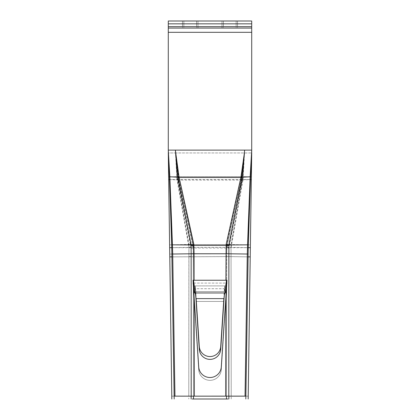 <?xml version="1.0" encoding="UTF-8"?>
<svg xmlns="http://www.w3.org/2000/svg" width="420" height="420" viewBox="0 0 420 420"><rect width="100%" height="100%" fill="white"/><g stroke="black" fill="none" stroke-linecap="round" stroke-linejoin="round"><path stroke-width="0.32" stroke-dasharray="2.1 1.58" d="M190.208 26.654L229.792 26.654L190.208 26.654M190.208 21L229.792 21L190.208 21M229.792 26.654L237.568 26.654L229.792 26.654M229.792 21L237.568 21L229.792 21M193.484 396.17L231.226 396.17L231.037 244.577L250.346 244.871L248.173 396.17L231.226 396.17L231.037 244.577L243.038 176.668L251.328 176.788L251.711 150.113L244.64 150.113L241.248 176.305L226.748 244.561L226.684 280.235L226.968 280.235L221.288 366.938A11.309 11.309 0 0 1 210 377.512A11.309 11.309 0 0 1 198.713 366.938L193.032 280.235L226.968 280.235L221.288 366.938A11.309 11.309 0 0 1 210 377.512A11.309 11.309 0 0 1 198.713 366.938L193.032 280.235L193.316 280.235L193.253 244.561L178.752 176.305L175.361 150.113L168.289 150.113L168.672 176.788L176.962 176.668L188.963 244.577L188.774 396.17L171.827 396.17L169.785 254.063L188.89 253.785L188.774 396.17L248.173 396.17L245.863 396.139L248.173 396.17L251.711 150.113L244.64 150.113L241.248 176.305L243.007 176.662L244.409 152.785L243.007 176.662L251.328 176.788L250.346 244.871L231.137 244.587L242.975 177.114L243.038 176.668L241.248 176.305L241.159 176.652L242.975 177.114L241.159 176.652L226.748 244.561L231.037 244.577L226.858 244.372L226.721 253.754L231.11 253.759L226.721 253.754L226.684 283.064L226.968 283.064L221.288 369.768A11.309 11.309 0 0 1 210 380.336A11.309 11.309 0 0 1 198.713 369.768L193.321 287.417L193.478 396.17L193.321 284.592L193.484 396.17L171.827 396.17L169.785 254.063L193.279 253.78L193.253 244.561L178.752 176.305L175.591 152.785L177.025 177.114L178.841 176.652L177.025 177.114L188.864 244.587L169.654 244.871L169.785 254.063L168.672 176.788L176.962 176.668L178.752 176.305L176.993 176.662L175.361 150.113L168.289 150.113L168.289 21L251.711 21L251.706 150.297L251.711 21L168.289 21L168.289 32.309L168.289 23.83L251.711 23.83L251.711 152.943L244.64 152.943L241.248 179.135L226.748 247.385L226.721 256.583L226.868 247.417L228.947 247.721L228.874 396.165M225.661 396.17L226.217 396.17L225.661 396.17M193.783 396.17L194.339 396.17L193.783 396.17M193.599 283.064L226.401 283.064L225.524 288.719L225.524 292.961L224.879 292.961L224.879 288.719C224.537 289.475 224.201 293.717 223.86 301.445L196.14 301.445C195.799 293.717 195.463 289.475 195.122 288.719L195.122 292.961L194.476 292.961L194.476 288.719L193.599 283.064L193.032 283.064L193.316 283.064L193.279 256.604L193.31 280.235L193.599 280.235L194.476 285.894L225.524 285.894L194.476 285.894L194.476 291.548L225.524 291.548L224.879 291.548L224.879 285.894L224.879 291.548L194.476 291.548L194.476 285.894L225.524 285.894L226.401 280.235L225.887 280.235L226.401 280.235L225.524 285.894L225.524 291.548L225.524 285.894L224.879 285.894C224.537 286.645 224.201 290.887 223.86 298.615L196.14 298.615L199.28 346.51A10.747 10.747 0 0 0 210 356.554A10.747 10.747 0 0 0 220.721 346.51L223.86 298.615L196.14 298.615L195.122 291.548L195.122 285.894C195.463 286.645 195.799 290.887 196.14 298.615L199.28 346.51A10.747 10.747 0 0 0 210 356.554A10.747 10.747 0 0 0 220.721 346.51L223.86 298.615L224.879 291.548L225.524 291.548L194.476 291.548L195.122 291.548L195.122 285.894L194.476 285.894L193.599 280.235L226.684 280.235M193.316 280.235L193.279 253.78L188.89 253.785L188.963 244.577L193.142 244.372L169.654 244.871L171.691 244.839L169.654 244.871L168.672 176.788L169.853 176.773L168.672 176.788L168.289 150.113L168.289 32.309L251.711 32.309L251.711 150.113M168.289 26.654L168.289 32.309L251.711 32.309L251.711 26.654L251.711 28.072L168.289 28.072L168.289 26.654L251.711 26.654L168.289 26.654M250.147 176.773L251.328 176.788L250.147 176.773M227.372 396.17L228.979 396.17L227.372 396.17M174.137 396.139L171.827 396.17L174.137 396.139M224.879 291.548L223.86 298.615C224.201 290.887 224.537 286.645 224.879 285.894L195.122 285.894C195.463 286.645 195.799 290.887 196.14 298.615L195.122 291.548L224.879 291.548M194.476 291.548L194.24 290.556M210 26.654L222.017 26.654L210 26.654M210 21L222.017 21L210 21M190.208 28.072L210 28.072L190.208 28.072M190.208 23.83L210 23.83L190.208 23.83M229.792 28.072L222.017 28.072L229.792 28.072M229.792 23.83L222.017 23.83L229.792 23.83M193.064 399L226.936 399M226.517 396.17L226.679 284.592L226.517 396.17L226.679 287.417L221.288 369.768A11.309 11.309 0 0 1 210 380.336A11.309 11.309 0 0 1 198.713 369.768L193.032 283.064L193.321 287.417L193.484 399L191.021 399M228.979 399L226.517 399L226.679 287.417L226.968 283.064L226.401 283.064M224.879 288.719L194.476 288.719L224.879 288.719M196.14 301.445L199.28 349.34A10.747 10.747 0 0 0 210 359.383A10.747 10.747 0 0 0 220.721 349.34L223.86 301.445M168.289 150.113L168.289 32.309L251.711 32.309L168.289 32.309L168.289 152.943L175.361 152.943L168.289 152.943M168.672 179.613L176.962 179.492L188.963 247.406L188.774 399M191.126 396.165L191.053 247.721L193.132 247.417L193.279 256.583L193.253 247.385L178.752 179.135L175.361 152.943L244.64 152.943L242.146 179.933L228.947 247.721M188.864 247.417L169.654 247.695M231.226 399L231.037 247.406L250.346 247.695M231.137 247.417L243.038 179.492L251.328 179.613M175.613 155.615L176.962 179.492M243.038 179.492L244.388 155.615M169.559 179.603L177.875 179.933L175.718 156.65L178.752 179.755L192.596 244.734M227.404 244.734L241.248 179.755L244.288 156.623M175.718 156.65L175.361 152.943L251.711 152.943M191.053 247.721L171.749 247.669M229.005 247.727L248.252 247.669M242.146 179.933L250.441 179.603M190.995 247.727L177.854 179.933M242.125 179.933L241.248 179.755M178.752 179.755L177.875 179.933M210 28.072L222.017 28.072L210 28.072M210 23.83L222.017 23.83L210 23.83M241.248 179.135L243.007 179.492M177.025 179.944L178.841 179.482L241.159 179.482L242.975 179.944M226.858 247.202L231.037 247.406M176.993 179.492L178.752 179.135M188.963 247.406L193.142 247.202M171.927 254.032L169.785 254.063L171.927 254.032M248.073 254.032L231.11 253.785L248.073 254.032M193.279 253.754L226.721 253.754L193.279 253.754M193.253 244.561L226.748 244.561L193.253 244.561M241.159 176.652L178.841 176.652L241.159 176.652M175.361 150.113L244.64 150.113L175.361 150.113M226.721 253.78L231.11 253.785L226.721 253.78M169.785 256.888L231.11 256.583M193.253 247.385L226.748 247.385M171.98 256.861L226.721 256.583L250.215 256.888M223.676 301.445L196.324 301.445M193.741 283.064L226.259 283.064M191.053 248.162A4.242 0.625 178.1 0 1 193.148 248.015L226.853 248.015A4.242 0.625 1.9 0 1 228.947 248.162M242.067 180.338A4.242 0.609 13.7 0 0 241.159 180.107L178.841 180.107A4.242 0.609 -13.7 0 0 177.933 180.338M228.916 256.583L248.021 256.861M191.084 256.583L188.89 256.583M183.845 21L183.845 26.654L183.845 21M182.432 21L182.432 26.654L182.432 21M222.017 21L222.017 26.654L222.017 21M197.983 21L197.983 26.654L197.983 21M223.429 21L223.429 26.654L223.429 21M236.156 21L236.156 26.654L236.156 21M237.568 21L237.568 26.654L237.568 21M196.571 21L196.571 26.654L196.571 21M183.845 23.83L183.845 28.072M182.432 23.83L182.432 28.072M222.017 23.83L222.017 28.072L222.017 23.83M197.983 23.83L197.983 28.072L197.983 23.83M223.429 23.83L223.429 28.072M236.156 23.83L236.156 28.072M237.568 23.83L237.568 28.072M196.571 23.83L196.571 28.072"/><path stroke-width="0.63" d="M227.372 396.17L225.661 396.17L225.855 297.187L221.288 366.938A11.309 11.309 0 0 1 210 377.512A11.309 11.309 0 0 1 198.713 366.938L194.145 297.187L194.339 396.17L192.628 396.17L225.661 396.17L225.855 297.187L226.968 280.235L225.887 280.235L226.133 244.566L240.97 176.978L244.351 153.384L242.167 177.235L228.905 244.991L228.8 396.165L225.661 396.17L227.372 396.17M226.401 280.235L225.524 291.548L226.401 280.235M220.721 346.51L223.86 298.615L196.14 298.615L199.28 346.51A10.747 10.747 0 0 0 210 356.554A10.747 10.747 0 0 0 220.721 346.51L223.86 298.615L196.14 298.615L199.28 346.51A10.747 10.747 0 0 0 210 356.554A10.747 10.747 0 0 0 220.721 346.51M194.476 291.548L193.599 280.235L194.24 290.556M168.347 152.943L168.289 150.113L175.361 150.113L179.03 176.978L177.865 177.23L175.361 150.113L168.289 150.113L168.289 23.83L251.711 23.83L251.711 150.113L250.147 176.773L247.553 244.828L228.979 245.002L242.167 177.235L250.147 176.773L247.291 254.021L245.039 396.128L191.2 396.165L191.142 253.79L194.066 253.785L194.114 280.235L193.032 280.235L194.145 297.187L194.339 396.17L174.137 396.139L174.962 396.128L172.709 254.021L171.927 254.032L191.142 253.79L191.095 244.991L172.447 244.828L171.691 244.839L172.447 244.828L172.709 254.021L191.142 253.79L191.095 244.991L177.833 177.235L175.655 153.41L179.03 176.978L193.867 244.566L194.114 280.235L193.032 280.235L198.713 366.938A11.309 11.309 0 0 0 210 377.512A11.309 11.309 0 0 0 221.288 366.938L226.968 280.235L225.887 280.235L226.133 244.566L240.97 176.978L244.33 153.384L242.135 177.23L240.97 176.978L242.167 177.235L250.635 176.778L250.147 176.773L251.711 150.113L244.64 150.113L244.33 153.384L244.64 150.113L251.711 150.113L251.654 152.943M169.853 176.773L177.833 177.235L179.03 176.978L193.867 244.566L191.095 244.991L193.867 244.566L194.066 253.754L228.858 253.759L228.8 396.165L245.863 396.139L245.039 396.128L247.291 254.021L248.073 254.032L247.291 254.021L247.553 244.828L248.309 244.839L228.979 245.002L226.133 244.566L228.905 244.991L228.858 253.759L191.142 253.79L191.2 396.165L174.962 396.128L172.709 254.021L169.853 176.773L177.833 177.235L191.021 245.002L172.447 244.828L169.853 176.773L168.294 150.302L169.853 176.773M168.289 21L168.289 26.654L251.711 26.654L251.711 21L251.711 26.654L168.289 26.654L168.289 21L251.711 21L168.289 21M251.711 150.113L251.711 28.072L168.289 28.072L168.289 32.309L251.711 32.309L168.289 32.309L168.289 150.113M226.936 399L227.803 399L226.517 399L226.522 396.17M193.478 396.17L193.484 399L192.197 399L193.064 399M192.197 399L227.803 399M226.968 283.064L226.684 283.064L226.69 280.235M226.259 283.064L226.684 283.064M226.401 283.064L225.524 292.961L194.476 292.961L193.741 283.064M196.324 301.445L196.14 301.445C195.799 296.294 195.463 293.465 195.122 292.961L224.879 292.961C224.537 293.465 224.201 296.294 223.86 301.445L223.676 301.445M196.14 301.445L199.28 349.34A10.747 10.747 0 0 0 210 359.383A10.747 10.747 0 0 0 220.721 349.34L223.86 301.445M193.31 280.235L193.316 283.064L193.599 283.064M193.316 283.064L193.032 283.064M174.179 398.969L171.749 247.669L169.654 247.695L171.827 399M169.654 247.695L168.289 152.943L169.559 179.603L168.672 179.613M171.749 247.669L169.559 179.603M250.441 179.603L251.328 179.613L251.711 152.943L250.441 179.603L248.252 247.669L250.346 247.695L248.173 399M251.328 179.613L250.346 247.695M248.252 247.669L245.821 398.969M191.126 398.995L191.126 396.165M192.596 244.734L193.132 247.417M226.868 247.417L227.404 244.734M228.874 396.165L228.874 398.995M194.114 280.235L225.887 280.235L194.114 280.235M193.898 245.396L226.102 245.396A5.654 0.835 2.6 0 1 228.9 245.627A5.654 0.835 2.6 0 0 226.102 245.396L193.898 245.396A5.654 0.835 177.4 0 0 191.1 245.627A5.654 0.835 177.4 0 1 193.898 245.396M240.833 177.492L179.167 177.492A5.654 0.809 -14.6 0 0 177.944 177.823A5.654 0.809 -14.6 0 1 179.167 177.492L240.833 177.492A5.654 0.809 14.6 0 1 242.056 177.823A5.654 0.809 14.6 0 0 240.833 177.492M175.361 150.113L244.64 150.113L175.361 150.113M228.858 253.79L247.291 254.021L228.858 253.79M191.142 253.759L194.066 253.754L191.142 253.759M171.98 256.861L169.785 256.888M248.021 256.861L250.215 256.888"/></g></svg>
